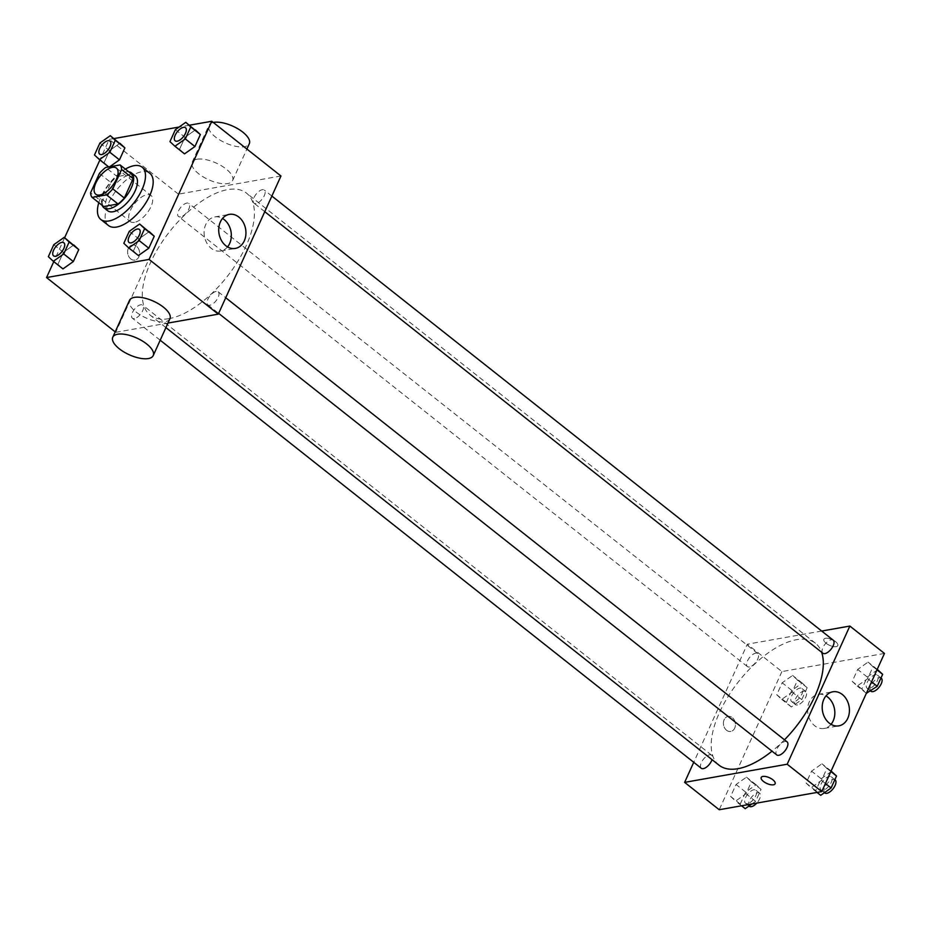 <?xml version="1.0" encoding="UTF-8"?>
<svg xmlns="http://www.w3.org/2000/svg" width="931" height="931" viewBox="0 0 931 931"><rect width="100%" height="100%" fill="white"/><g stroke="black" fill="none" stroke-linecap="round" stroke-linejoin="round"><path stroke-width="0.7" stroke-dasharray="4.66 3.49" d="M134.425 222.358A16.653 7.82 128.3 0 1 130.363 221.601A16.653 7.82 128.3 0 1 134.553 203.68A16.653 7.82 128.3 0 1 151.031 195.475A16.653 7.82 128.3 0 1 149.135 210.103A16.653 7.82 128.3 0 1 134.425 222.358M99.384 173.445L110.917 182.557L102.119 201.946L90.586 192.822M103.644 206.531A21.494 10.101 128.3 0 1 102.119 201.946M110.917 182.557A21.494 10.101 128.3 0 1 117.225 176.599L105.692 167.475M131.608 174.05L117.225 176.599M128.746 171.781A22.204 10.427 -51.7 0 0 103.958 192.705A22.204 10.427 -51.7 0 0 102.177 205.367M107.693 210.743A22.204 10.427 128.3 0 1 107.798 195.754A22.204 10.427 128.3 0 1 135.251 175.912M98.791 202.69A33.307 15.652 128.3 0 1 125.359 169.105M108.496 225.535A33.307 15.652 128.3 0 1 116.887 189.703A33.307 15.652 128.3 0 1 149.833 173.294M99.896 143.025L109.509 150.624L119.913 143.281L109.509 150.624L104.086 162.588L109.055 167.208L109.695 166.765L108.718 166.94M175.377 129.665L184.99 137.264L195.394 129.921L184.99 137.264L179.555 149.239L184.536 153.859L169.942 141.628M189.435 125.208L179.101 127.035M113.954 138.568L109.23 139.406L99.896 159.969M64.623 237.719L53.765 261.658M53.777 244.713L63.378 252.313L73.782 244.969L63.378 252.313L57.955 264.276L62.936 268.896L48.342 256.677M129.246 231.354L138.859 238.953L149.263 231.61L138.859 238.953L133.424 250.928L138.405 255.548L123.823 243.317M280.964 175.994L178.415 194.137L115.735 332.309L115.2 331.878M178.415 194.137L109.23 139.406M130.747 258.911A7.634 5.958 80 0 0 134.948 260.098A7.634 5.958 80 0 0 139.487 251.545A7.634 5.958 80 0 0 132.295 245.062A7.634 5.958 80 0 0 127.663 250.905A7.634 5.958 80 0 0 130.747 258.911A7.634 5.958 80 0 0 134.96 260.098A7.634 5.958 80 0 0 139.487 251.545A7.634 5.958 80 0 0 132.295 245.062A7.634 5.958 80 0 0 127.663 250.905A7.634 5.958 80 0 0 130.759 258.911M169.105 318.623A77.727 36.507 128.3 0 1 150.124 315.109A77.727 36.507 128.3 0 1 169.721 231.493A77.727 36.507 128.3 0 1 246.575 193.194A77.727 36.507 128.3 0 1 237.754 261.46A77.727 36.507 128.3 0 1 169.105 318.623M115.735 332.309L167.976 323.069M256.013 203.54A8.332 3.91 128.3 0 1 253.988 203.156A8.332 3.91 128.3 0 1 256.083 194.207A8.332 3.91 128.3 0 1 264.323 190.099A8.332 3.91 128.3 0 1 263.368 197.407A8.332 3.91 128.3 0 1 256.013 203.54M180.544 216.888A8.332 3.91 128.3 0 1 178.508 216.516A8.332 3.91 128.3 0 1 180.614 207.555A8.332 3.91 128.3 0 1 188.842 203.458A8.332 3.91 128.3 0 1 187.899 210.767A8.332 3.91 128.3 0 1 180.544 216.888M134.413 318.577A8.332 3.91 128.3 0 1 132.377 318.204A8.332 3.91 128.3 0 1 134.483 309.243A8.332 3.91 128.3 0 1 142.711 305.147A8.332 3.91 128.3 0 1 141.768 312.455A8.332 3.91 128.3 0 1 134.413 318.577M216.155 291.415A8.332 3.91 -51.7 0 0 208.8 297.536A8.332 3.91 -51.7 0 0 207.857 304.844A8.332 3.91 -51.7 0 0 216.085 300.748A8.332 3.91 -51.7 0 0 218.191 291.787A8.332 3.91 -51.7 0 0 216.155 291.415M197.011 159.224A22.204 9.159 -155.6 0 0 192.17 162.215A22.204 9.159 -155.6 0 0 208.602 179.73A22.204 9.159 -155.6 0 0 232.61 180.556A22.204 9.159 -155.6 0 0 221.45 165.799A22.204 9.159 -155.6 0 0 197.011 159.224M169.942 318.728A22.204 9.159 24.4 0 1 165.09 321.719A22.204 9.159 24.4 0 1 140.651 315.132A22.204 9.159 24.4 0 1 129.49 300.376M213.292 122.461A22.204 9.159 -155.6 0 0 208.881 125.371A22.204 9.159 -155.6 0 0 225.314 142.885A22.204 9.159 -155.6 0 0 249.322 143.711M227.536 246.901A17.282 13.488 -100 0 1 220.74 250.998A17.282 13.488 -100 0 1 211.221 248.321A17.282 13.488 -100 0 1 204.226 230.178A17.282 13.488 -100 0 1 214.712 216.958A17.282 13.488 -100 0 1 222.509 218.459M719.023 765.177A77.727 36.507 128.3 0 1 738.609 681.562A77.727 36.507 128.3 0 1 815.475 643.263A77.727 36.507 128.3 0 1 821.631 652.235M784.496 739.808A77.727 36.507 128.3 0 1 772.008 751.166M787.079 741.856A8.332 3.91 -51.7 0 0 785.054 741.472A8.332 3.91 -51.7 0 0 777.699 747.605A8.332 3.91 -51.7 0 0 776.745 754.913M749.443 666.957A8.332 3.91 128.3 0 1 747.407 666.584A8.332 3.91 128.3 0 1 749.502 657.623A8.332 3.91 128.3 0 1 757.741 653.515A8.332 3.91 128.3 0 1 756.798 660.835A8.332 3.91 128.3 0 1 749.443 666.957M701.276 768.273A8.332 3.91 128.3 0 1 703.37 759.312A8.332 3.91 128.3 0 1 711.61 755.204A8.332 3.91 128.3 0 1 712.04 759.649M822.876 653.225A8.332 3.91 128.3 0 1 824.982 644.264A8.332 3.91 128.3 0 1 833.21 640.167M821.689 631.043L747.314 644.205L693.735 762.303M884.45 653.434L781.9 671.577L747.314 644.205M781.9 671.577L719.232 809.737M726.552 730.265A7.634 5.958 80 0 0 730.754 731.452A7.634 5.958 80 0 0 735.292 722.898A7.634 5.958 80 0 0 728.1 716.416A7.634 5.958 80 0 0 723.468 722.258A7.634 5.958 80 0 0 726.552 730.265A7.634 5.958 80 0 0 730.754 731.452A7.634 5.958 80 0 0 735.292 722.898A7.634 5.958 80 0 0 728.1 716.416A7.634 5.958 80 0 0 723.468 722.258A7.634 5.958 80 0 0 726.552 730.265M873.045 666.724L868.064 662.104L857.66 669.447L852.237 681.411L857.218 686.031L867.622 678.687L873.045 666.724L868.064 662.104L857.66 669.447L852.237 681.411L857.218 686.031L867.622 678.687L873.045 666.724L877.002 669.855M751.445 781.761L746.464 777.141L736.06 784.484L730.637 796.447L735.606 801.079L746.01 793.736L751.445 781.761L746.464 777.141L736.06 784.484L730.637 796.447L735.606 801.079L746.01 793.736L751.445 781.761L761.058 789.372L756.077 784.752L745.673 792.095L740.238 804.058L745.219 808.678M797.576 680.072L792.595 675.452L782.191 682.795L776.757 694.759L781.737 699.39L792.141 692.047L797.576 680.072L792.595 675.452L782.191 682.795L776.757 694.759L781.737 699.39L792.141 692.047L797.576 680.072L807.177 687.683L802.208 683.051L791.804 690.406L786.369 702.37L791.35 706.99L801.754 699.647L807.177 687.683M826.914 768.412L821.945 763.792L811.541 771.136L806.106 783.099L811.087 787.719L821.491 780.376L826.914 768.412L821.945 763.792L811.541 771.136L806.106 783.099L811.087 787.719L821.491 780.376L826.914 768.412L830.871 771.543M825.553 638.27A7.634 3.154 -155.6 0 0 823.888 639.294A7.634 3.154 -155.6 0 0 829.533 645.323A7.634 3.154 -155.6 0 0 837.784 645.602A7.634 3.154 -155.6 0 0 833.955 640.528A7.634 3.154 -155.6 0 0 825.553 638.27A7.634 3.154 -155.6 0 0 823.877 639.306A7.634 3.154 -155.6 0 0 829.533 645.323A7.634 3.154 -155.6 0 0 837.784 645.614A7.634 3.154 -155.6 0 0 833.943 640.54A7.634 3.154 -155.6 0 0 825.553 638.27M761.209 777.455L761.209 777.466A7.634 3.154 24.4 0 1 761.209 777.455A7.634 3.154 24.4 0 1 769.46 777.746A7.634 3.154 24.4 0 1 775.116 783.762L775.116 783.774M831.034 724.341A17.282 13.488 -100 0 1 824.226 728.438A17.282 13.488 -100 0 1 814.706 725.749A17.282 13.488 -100 0 1 807.724 707.607A17.282 13.488 -100 0 1 818.198 694.386A17.282 13.488 -100 0 1 825.995 695.899M831.546 771.392L821.142 778.735L815.719 790.698L820.7 795.318M822.992 790.268A8.332 3.91 128.3 0 1 820.956 789.884A8.332 3.91 128.3 0 1 823.051 780.923A8.332 3.91 128.3 0 1 831.29 776.826A8.332 3.91 128.3 0 1 830.347 784.135A8.332 3.91 128.3 0 1 822.992 790.268M831.104 771.031L821.945 763.792M821.142 778.735L811.541 771.136M815.719 790.698L806.106 783.099M817.046 792.432L811.087 787.719M825.448 783.506L821.491 780.376M824.796 792.933A8.332 3.91 128.3 0 1 826.903 783.972A8.332 3.91 128.3 0 1 835.13 779.864M877.677 669.703L867.273 677.046L861.85 689.01L866.819 693.63M869.112 688.579A8.332 3.91 128.3 0 1 867.087 688.195A8.332 3.91 128.3 0 1 869.182 679.234A8.332 3.91 128.3 0 1 877.421 675.138A8.332 3.91 128.3 0 1 876.467 682.446A8.332 3.91 128.3 0 1 869.112 688.579M877.235 669.342L868.064 662.104M867.273 677.046L857.66 669.447M861.85 689.01L852.237 681.411M866.377 693.281L857.218 686.031M871.579 681.818L867.622 678.687M870.927 691.233A8.332 3.91 128.3 0 1 873.022 682.283A8.332 3.91 128.3 0 1 881.261 678.175M751.899 803.965L755.623 801.335L761.058 789.372M747.512 803.616A8.332 3.91 128.3 0 1 745.487 803.244A8.332 3.91 128.3 0 1 747.581 794.283A8.332 3.91 128.3 0 1 755.821 790.186A8.332 3.91 128.3 0 1 754.866 797.495A8.332 3.91 128.3 0 1 747.512 803.616M756.077 784.752L746.464 777.141M745.673 792.095L736.06 784.484M740.238 804.058L730.637 796.447M741.565 805.792L735.606 801.079M755.623 801.335L746.01 793.736M749.327 806.281A8.332 3.91 128.3 0 1 751.422 797.32A8.332 3.91 128.3 0 1 759.661 793.224A8.332 3.91 128.3 0 1 756.787 803.092M793.643 701.927A8.332 3.91 128.3 0 1 791.606 701.555A8.332 3.91 128.3 0 1 793.712 692.594A8.332 3.91 128.3 0 1 801.94 688.486A8.332 3.91 128.3 0 1 800.997 695.806A8.332 3.91 128.3 0 1 793.643 701.927M802.208 683.051L792.595 675.452M791.804 690.406L782.191 682.795M786.369 702.37L776.757 694.759M791.35 706.99L781.737 699.39M801.754 699.647L792.141 692.047M797.483 704.976A8.332 3.91 128.3 0 1 795.458 704.592A8.332 3.91 128.3 0 1 797.553 695.632A8.332 3.91 128.3 0 1 805.792 691.535A8.332 3.91 128.3 0 1 804.838 698.844A8.332 3.91 128.3 0 1 797.483 704.976M129.037 242.502A8.332 3.91 128.3 0 1 131.155 233.553A8.332 3.91 128.3 0 1 139.371 229.433M138.859 238.953L133.424 250.928M175.168 140.802A8.332 3.91 128.3 0 1 177.286 131.865A8.332 3.91 128.3 0 1 185.502 127.745M184.99 137.264L179.555 149.239M53.567 255.85A8.332 3.91 128.3 0 1 55.685 246.901A8.332 3.91 128.3 0 1 63.902 242.793M63.378 252.313L57.955 264.276M99.698 154.162A8.332 3.91 128.3 0 1 101.805 145.213A8.332 3.91 128.3 0 1 110.033 141.105M109.509 150.624L104.086 162.588L94.473 154.988M104.086 162.588L109.055 167.208M95.765 194.23L130.363 221.601M116.433 168.104L151.031 195.475M232.61 180.556L246.901 149.053M192.17 162.215L208.881 125.371M220.74 250.998L235.334 248.414M214.712 216.958L229.317 214.374M815.475 643.263L246.575 193.194M165.916 327.596L150.124 315.109M207.857 304.844L218.645 313.375M218.191 291.787L225.733 297.745M757.741 653.515L188.842 203.458M747.407 666.584L178.508 216.516M711.61 755.204L142.711 305.147M160.19 340.211L132.377 318.204M271.852 196.057L264.323 190.099M264.765 211.686L253.988 203.156M824.226 728.438L838.831 725.854M818.198 694.386L832.803 691.803M834.874 779.654L831.29 776.826M824.459 792.665L820.956 789.884M881.005 677.966L877.421 675.138M870.59 690.977L867.087 688.195M759.661 793.224L755.821 790.186M748.99 806.013L745.487 803.244M805.792 691.535L801.94 688.486M795.458 704.592L791.606 701.555"/><path stroke-width="1.4" d="M99.826 194.986A16.653 7.82 128.3 0 1 95.765 194.23A16.653 7.82 128.3 0 1 99.966 176.308A16.653 7.82 128.3 0 1 116.433 168.104A16.653 7.82 128.3 0 1 114.536 182.732A16.653 7.82 128.3 0 1 99.826 194.986M112.814 188.9L121.6 169.512A21.494 10.101 128.3 0 0 120.076 164.927L105.692 167.475A21.494 10.101 128.3 0 0 99.384 173.445L90.586 192.822A21.494 10.101 128.3 0 0 92.111 197.407L106.506 194.858A21.494 10.101 128.3 0 0 112.814 188.9L124.335 198.024L133.133 178.636L121.6 169.512M92.111 197.407L103.644 206.531L118.028 203.982L106.506 194.858M120.076 164.927L131.608 174.05A21.494 10.101 128.3 0 1 133.133 178.636M124.335 198.024A21.494 10.101 128.3 0 1 118.028 203.982M102.177 205.367A22.204 10.427 -51.7 0 0 103.853 207.706A22.204 10.427 -51.7 0 0 125.813 196.767A22.204 10.427 -51.7 0 0 131.411 172.875A22.204 10.427 -51.7 0 0 128.746 171.781M131.411 172.875L135.251 175.912A22.204 10.427 128.3 0 1 132.726 195.417A22.204 10.427 128.3 0 1 113.117 211.756A22.204 10.427 128.3 0 1 107.693 210.743L103.853 207.706M125.359 169.105A33.307 15.652 128.3 0 1 142.14 167.208A33.307 15.652 128.3 0 1 138.358 196.464A33.307 15.652 128.3 0 1 108.939 220.961A33.307 15.652 128.3 0 1 100.804 219.46A33.307 15.652 128.3 0 1 98.791 202.69M142.14 167.208L149.833 173.294A33.307 15.652 128.3 0 1 146.051 202.551A33.307 15.652 128.3 0 1 116.631 227.048A33.307 15.652 128.3 0 1 108.496 225.535L100.804 219.46M109.858 152.265L119.459 159.864L109.695 166.765L119.459 159.864L124.894 147.901L110.3 135.682L99.896 143.025L94.473 154.988L99.454 159.608L109.858 152.265L115.281 140.302L110.3 135.682M174.923 146.248L184.536 153.859L194.94 146.516L200.363 134.553L185.781 122.322L175.377 129.665L169.942 141.628L174.923 146.248L185.327 138.905L190.762 126.942L185.781 122.322M53.765 261.658L46.55 277.566L149.1 259.423L211.768 121.263L189.435 125.208M179.101 127.035L113.954 138.568M99.896 159.969L64.623 237.719M53.323 261.297L62.936 268.896L73.34 261.553L78.763 249.589L64.181 237.37L53.777 244.713L48.342 256.677L53.323 261.297L63.727 253.954L69.15 241.99L64.181 237.37M128.792 247.949L138.405 255.548L148.809 248.205L154.243 236.241L139.65 224.01L129.246 231.354L123.823 243.317L128.792 247.949L139.196 240.594L144.631 228.63L139.65 224.01M115.2 331.878L46.55 277.566M167.976 323.069L218.285 314.154L280.964 175.994L211.768 121.263M218.285 314.154L149.1 259.423M225.826 245.737A17.282 13.488 -100 0 1 218.832 227.595A17.282 13.488 -100 0 1 229.317 214.374A17.282 13.488 -100 0 1 245.609 229.038A17.282 13.488 -100 0 1 235.334 248.414A17.282 13.488 -100 0 1 225.826 245.737M112.779 337.22L129.49 300.376A22.204 9.159 24.4 0 1 153.499 301.202A22.204 9.159 24.4 0 1 169.942 318.728L153.231 355.572A22.204 9.159 24.4 0 1 148.378 358.551A22.204 9.159 24.4 0 1 123.939 351.976A22.204 9.159 24.4 0 1 112.779 337.22A22.204 9.159 24.4 0 1 136.787 338.046A22.204 9.159 24.4 0 1 153.231 355.572M246.901 149.053L249.322 143.711A22.204 9.159 -155.6 0 0 238.161 128.955A22.204 9.159 -155.6 0 0 213.723 122.38A22.204 9.159 -155.6 0 0 213.292 122.461M222.509 218.459A17.282 13.488 -100 0 1 227.536 246.901M772.008 751.166A77.727 36.507 128.3 0 1 737.992 768.692A77.727 36.507 128.3 0 1 719.023 765.177L165.916 327.596M821.631 652.235A77.727 36.507 128.3 0 1 784.496 739.808M218.645 313.375L776.745 754.913A8.332 3.91 -51.7 0 0 784.984 750.817A8.332 3.91 -51.7 0 0 787.079 741.856L225.733 297.745M712.04 759.649A8.332 3.91 128.3 0 1 703.312 768.645A8.332 3.91 128.3 0 1 701.276 768.273L160.19 340.211M271.852 196.057L833.21 640.167A8.332 3.91 128.3 0 1 832.267 647.476A8.332 3.91 128.3 0 1 824.913 653.609A8.332 3.91 128.3 0 1 822.876 653.225L264.765 211.686M693.735 762.303L684.634 782.377L787.184 764.223L849.852 626.063L821.689 631.043M849.852 626.063L884.45 653.434L821.77 791.594L719.232 809.737L684.634 782.377M821.77 791.594L787.184 764.223M829.312 723.166A17.282 13.488 -100 0 1 822.317 705.023A17.282 13.488 -100 0 1 832.803 691.803A17.282 13.488 -100 0 1 849.095 706.478A17.282 13.488 -100 0 1 838.831 725.854A17.282 13.488 -100 0 1 829.312 723.166M775.116 783.762A7.634 3.154 24.4 0 1 773.452 784.798A7.634 3.154 24.4 0 1 765.049 782.54A7.634 3.154 24.4 0 1 761.209 777.466A7.634 3.154 24.4 0 1 769.46 777.746A7.634 3.154 24.4 0 1 775.116 783.774A7.634 3.154 24.4 0 1 773.452 784.798A7.634 3.154 24.4 0 1 765.049 782.529A7.634 3.154 24.4 0 1 761.209 777.466M825.995 695.899A17.282 13.488 -100 0 1 831.034 724.341M817.046 792.432L820.7 795.318L831.104 787.975L836.527 776.012L831.104 771.031M831.104 787.975L825.448 783.506M836.527 776.012L830.871 771.543M834.874 779.654L835.13 779.864A8.332 3.91 128.3 0 1 834.188 787.184A8.332 3.91 128.3 0 1 826.833 793.305A8.332 3.91 128.3 0 1 824.796 792.933L824.459 792.665M866.377 693.281L877.223 686.287L882.658 674.323L877.235 669.342M877.223 686.287L871.579 681.818M882.658 674.323L877.002 669.855M881.005 677.966L881.261 678.175A8.332 3.91 128.3 0 1 880.319 685.495A8.332 3.91 128.3 0 1 872.964 691.617A8.332 3.91 128.3 0 1 870.927 691.233L870.59 690.977M741.565 805.792L745.219 808.678L751.899 803.965M756.787 803.092A8.332 3.91 128.3 0 1 751.364 806.665A8.332 3.91 128.3 0 1 749.327 806.281L748.99 806.013M131.085 242.886A8.332 3.91 128.3 0 1 129.06 242.514A8.332 3.91 128.3 0 1 129.037 242.502L129.025 242.479A8.332 3.91 128.3 0 1 131.12 233.53A8.332 3.91 128.3 0 1 139.359 229.422A8.332 3.91 128.3 0 1 139.394 229.445A8.332 3.91 128.3 0 1 138.44 236.765A8.332 3.91 128.3 0 1 131.085 242.886M138.405 255.548L148.809 248.205L139.196 240.594M148.809 248.205L154.243 236.241L144.631 228.63M154.243 236.241L149.263 231.61M139.394 229.445L139.359 229.422A8.332 3.91 128.3 0 1 138.416 236.742A8.332 3.91 128.3 0 1 131.062 242.863A8.332 3.91 128.3 0 1 129.025 242.479M177.216 141.198A8.332 3.91 128.3 0 1 175.179 140.814A8.332 3.91 128.3 0 1 175.168 140.802A8.332 3.91 128.3 0 1 177.251 131.841A8.332 3.91 128.3 0 1 185.49 127.733A8.332 3.91 128.3 0 1 185.513 127.756A8.332 3.91 128.3 0 1 184.571 135.076A8.332 3.91 128.3 0 1 177.216 141.198M184.536 153.859L194.94 146.516L185.327 138.905M194.94 146.516L200.363 134.553L190.762 126.942M200.363 134.553L195.394 129.921M185.513 127.756L185.49 127.733A8.332 3.91 128.3 0 1 184.547 135.042A8.332 3.91 128.3 0 1 177.193 141.175A8.332 3.91 128.3 0 1 175.156 140.79L175.179 140.814M63.89 242.782L63.913 242.805A8.332 3.91 128.3 0 1 63.913 242.805A8.332 3.91 128.3 0 1 62.971 250.113A8.332 3.91 128.3 0 1 55.616 256.246A8.332 3.91 128.3 0 1 53.579 255.862A8.332 3.91 128.3 0 1 53.567 255.85L53.556 255.839A8.332 3.91 128.3 0 1 55.651 246.878A8.332 3.91 128.3 0 1 63.89 242.782A8.332 3.91 128.3 0 1 62.936 250.09A8.332 3.91 128.3 0 1 55.581 256.223A8.332 3.91 128.3 0 1 53.556 255.839M62.936 268.896L73.34 261.553L63.727 253.954M73.34 261.553L78.763 249.589L69.15 241.99M78.763 249.589L73.782 244.969M101.747 154.558A8.332 3.91 128.3 0 1 99.71 154.174A8.332 3.91 128.3 0 1 99.698 154.162A8.332 3.91 128.3 0 1 101.782 145.189A8.332 3.91 128.3 0 1 110.009 141.093A8.332 3.91 128.3 0 1 110.044 141.116A8.332 3.91 128.3 0 1 109.102 148.425A8.332 3.91 128.3 0 1 101.747 154.558M108.718 166.94L99.454 159.608M119.459 159.864L124.894 147.901L115.281 140.302M124.894 147.901L119.913 143.281M110.044 141.116L110.009 141.093A8.332 3.91 128.3 0 1 109.067 148.401A8.332 3.91 128.3 0 1 101.712 154.523A8.332 3.91 128.3 0 1 99.675 154.15L99.71 154.174"/></g></svg>
